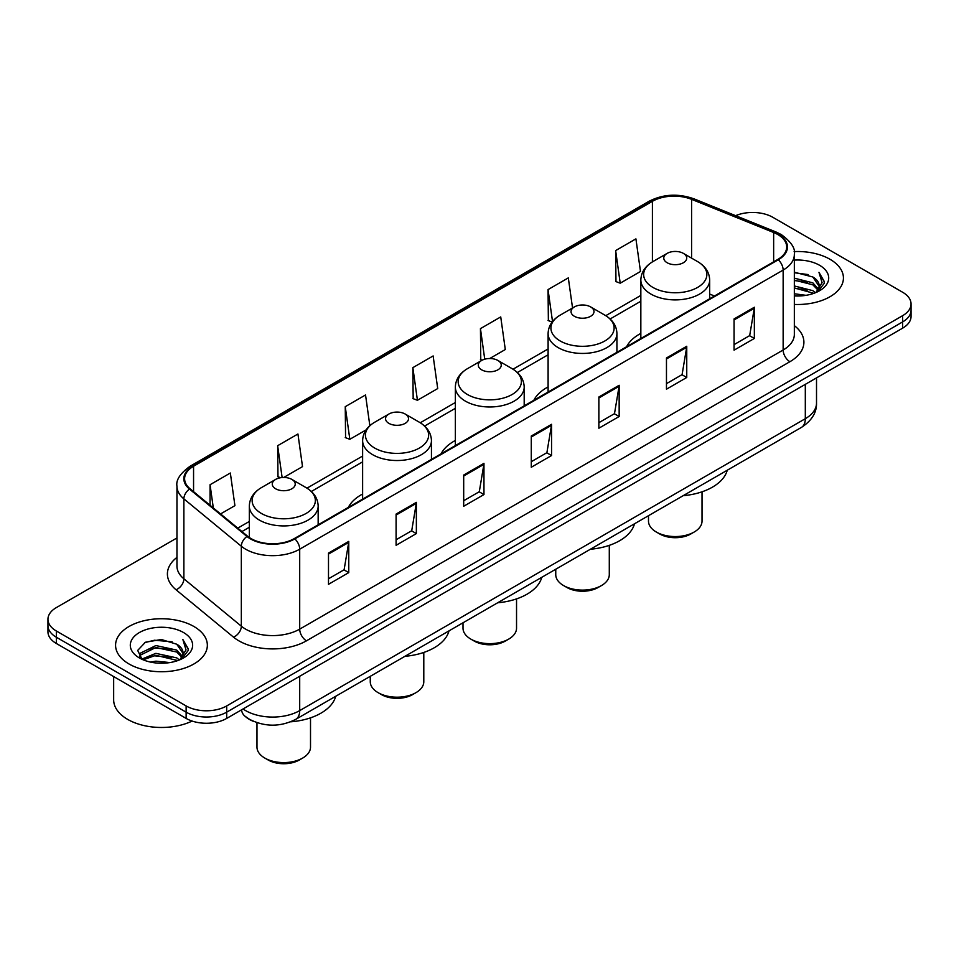 <?xml version="1.0" encoding="UTF-8"?>
<svg xmlns="http://www.w3.org/2000/svg" width="959" height="959" viewBox="0 0 959 959"><rect width="100%" height="100%" fill="white"/><g stroke="black" fill="none" stroke-linecap="round" stroke-linejoin="round"><path stroke-width="1.44" d="M362.622 494.017A50.671 29.249 0 0 0 348.357 507.359M455.357 440.469A50.671 29.249 0 0 0 441.092 453.823M548.104 386.921A50.671 29.249 0 0 0 533.839 400.275M640.84 333.384A50.671 29.249 0 0 0 626.587 346.738M254.219 721.648A28.674 16.555 180 0 1 246.139 717.176L244.833 716.085A19.12 12.791 129.5 0 1 241.5 709.864M176.959 537.951L56.353 607.586A28.674 16.555 0 0 0 47.95 619.286L47.95 631.777A28.674 16.555 0 0 0 56.353 643.489L186.13 718.411A28.674 16.555 0 0 0 226.696 718.411L902.647 328.158A28.674 16.555 0 0 0 911.05 316.446L911.05 310.201A28.674 16.555 0 0 1 902.647 321.912A28.674 16.555 0 0 0 911.05 310.201L911.05 303.955A28.674 16.555 0 0 0 902.647 292.255L772.87 217.321A28.674 16.555 0 0 0 735.637 215.667M47.95 619.286A28.674 16.555 0 0 0 56.353 630.998L186.13 705.932A28.674 16.555 0 0 0 226.696 705.932L226.696 712.165L902.647 321.912L226.696 712.165A28.674 16.555 0 0 1 186.13 712.165A28.674 16.555 0 0 0 226.696 712.165L226.696 718.411M56.353 630.998L56.353 637.244L186.13 712.165L56.353 637.244A28.674 16.555 0 0 1 47.95 625.532A28.674 16.555 0 0 0 56.353 637.244L56.353 643.489M829.991 259.278A45.888 26.492 0 0 0 794.124 251.582A45.888 26.492 0 0 1 829.991 259.278A45.888 26.492 0 0 1 843.429 278.002A45.888 26.492 0 0 0 829.991 259.278M193.91 626.503A45.888 26.492 0 0 0 143.898 620.761A45.888 26.492 0 0 0 115.571 645.239A45.888 26.492 0 0 0 129.009 663.976A45.888 26.492 0 0 0 179.021 669.718A45.888 26.492 0 0 0 207.348 645.239A45.888 26.492 0 0 0 193.91 626.503A45.888 26.492 0 0 0 143.898 620.761A45.888 26.492 0 0 0 115.571 645.239A45.888 26.492 0 0 0 129.009 663.976A45.888 26.492 0 0 0 179.021 669.718A45.888 26.492 0 0 0 207.348 645.239A45.888 26.492 0 0 0 193.91 626.503M777.737 234.487A30.592 17.658 180 0 1 786.692 246.978A30.592 17.658 180 0 1 777.737 259.469L294.293 538.586A30.592 17.658 180 0 1 247.602 536.225L190.146 488.85A30.592 17.658 180 0 1 184.607 478.721A30.592 17.658 180 0 1 193.562 466.23L652.408 201.318A30.592 17.658 180 0 1 691.595 199.34L773.649 232.51A30.592 17.658 180 0 1 777.737 234.487M778.276 234.176A31.359 18.101 0 0 0 774.093 232.15L692.026 198.981A31.359 18.101 0 0 0 651.868 201.006L193.023 465.918A31.359 18.101 0 0 0 189.51 489.102L246.966 536.477A31.359 18.101 0 0 0 294.833 538.898L778.276 259.781A31.359 18.101 0 0 0 778.276 234.176M328.493 553.103L328.493 584.319L348.764 572.619L348.764 541.391L328.493 553.103M328.493 578.78L344.113 569.766L348.692 542.434A7.648 4.411 -120 0 0 348.764 541.391M343.969 569.838L348.764 572.619M396.091 514.072L396.091 545.299L416.362 533.588L416.362 502.36L396.091 514.072M396.091 539.761L411.711 530.735L416.278 503.403A7.648 4.411 -120 0 0 416.362 502.36M411.567 530.818L416.362 533.588M463.688 475.053L463.688 506.268L483.959 494.556L483.959 463.341L463.688 475.053M463.688 500.73L479.296 491.715L483.875 464.372A7.648 4.411 -120 0 0 483.959 463.341M479.164 491.787L483.959 494.556M734.067 318.939L734.067 350.167L754.349 338.455L754.349 307.24L734.067 318.939M734.067 344.629L749.686 335.602L754.265 308.271A7.648 4.411 -120 0 0 754.349 307.24M749.542 335.686L754.349 338.455M666.469 357.971L666.469 389.186L686.752 377.486L686.752 346.259L666.469 357.971M666.469 383.648L682.089 374.633L686.668 347.302A7.648 4.411 -120 0 0 686.752 346.259M681.957 374.717L686.752 377.486M598.872 396.99L598.872 428.217L619.154 416.506L619.154 385.29L598.872 396.99M598.872 422.679L614.491 413.665L619.07 386.321A7.648 4.411 -120 0 0 619.154 385.29M614.359 413.737L619.154 416.506M531.274 436.021L531.274 467.249L551.557 455.537L551.557 424.31L531.274 436.021M531.274 461.699L546.894 452.684L551.473 425.352A7.648 4.411 -120 0 0 551.557 424.31M546.762 452.768L551.557 455.537M794.34 304.435A45.888 26.492 0 0 0 843.429 278.002A45.888 26.492 0 0 1 794.34 304.435M226.696 705.932L902.647 315.667A28.674 16.555 0 0 0 911.05 303.955M283.696 477.474L302.517 466.613L297.937 433.995L277.654 445.695L277.99 476.731M220.558 513.928L234.919 505.645L230.34 473.015L210.057 484.727L210.057 505.273M489.725 358.522L505.297 349.532L500.73 316.914L480.447 328.625L480.771 359.649M572.547 307.995L568.315 277.882L548.045 289.594L548.368 320.63M615.642 250.575L620.221 283.193L640.492 271.481L635.913 238.863L615.642 250.575L615.966 281.598M369.85 425.688L365.535 394.964L345.252 406.676L345.576 437.712M412.849 367.645L417.429 400.275L437.712 388.563L433.132 355.945L412.849 367.645L413.173 398.68M417.429 400.275L412.849 398.56M482.185 360.176L480.447 359.529M480.447 328.625L484.739 359.193M552.132 322.032L548.045 320.51M548.045 289.594L552.528 321.541M620.221 283.193L615.642 281.478M345.252 406.676L349.831 439.294L366.074 429.92M349.831 439.294L345.252 437.58M280.639 477.726L277.654 476.611M277.654 445.695L282.126 477.546M210.057 484.727L213.318 507.958M794.34 293.766L805.992 295.324M794.34 295.72L799.734 295.959M794.34 285.962L812.824 290.649L815.462 292.723M794.34 287.916L813.867 293.334M794.34 278.158L812.824 282.845L818.399 289.067M794.34 280.112L812.824 284.799L817.907 289.99M815.582 292.687A21.613 12.479 0 0 0 819.154 285.806A21.613 12.479 0 0 0 812.824 276.983L819.13 286.285M794.34 295.911A31.168 17.993 0 0 0 819.573 290.733A31.168 17.993 0 0 0 819.573 265.283A31.168 17.993 0 0 0 794.34 260.105M812.824 276.983L794.34 272.212M817.691 291.74L824.117 283.516L824.32 281.586L818.962 272.308L822.091 282.689L815.917 292.543M818.962 272.308L824.308 281.958M794.34 272.74L808.221 274.586M794.34 280.543L807.574 282.198M794.34 288.347L807.574 290.014M648.488 515.702L648.488 521.097A26.768 15.452 0 0 0 656.328 532.029L659.708 533.983A21.985 12.695 0 0 0 690.804 533.983L694.184 532.029A26.768 15.452 0 0 0 702.024 521.097L702.024 491.811M659.708 533.983L656.328 532.029A26.768 15.452 0 0 0 694.184 532.029M667.14 262.742A11.472 6.617 0 0 0 683.371 262.742A11.472 6.617 0 0 0 683.371 253.38L697.613 261.603A31.611 18.257 0 0 1 697.613 287.412A31.611 18.257 0 0 1 652.899 287.412A31.611 18.257 0 0 1 652.899 261.603C645.119 266.23 641.103 272.368 640.84 280.028A34.416 19.863 0 0 0 650.921 294.077A34.416 19.863 0 0 0 688.43 298.381A34.416 19.863 0 0 0 709.672 280.028C709.42 272.368 705.392 266.23 697.613 261.603L683.371 253.38A11.472 6.617 0 0 0 667.14 253.38A11.472 6.617 0 0 0 667.14 262.742M683.144 495.695A52.577 30.352 0 0 0 727.246 470.234M555.752 569.25L555.752 574.645A26.768 15.452 0 0 0 563.592 585.577L566.973 587.519A21.985 12.695 0 0 0 598.068 587.519L601.449 585.577A26.768 15.452 0 0 0 609.289 574.645L609.289 545.359M566.973 587.519L563.592 585.577A26.768 15.452 0 0 0 601.449 585.577M574.405 316.29A11.472 6.617 0 0 0 590.624 316.29A11.472 6.617 0 0 0 590.624 306.916L604.865 315.139A31.611 18.257 0 0 0 604.865 315.139A31.611 18.257 0 0 1 604.865 340.96A31.611 18.257 0 0 1 560.164 340.96A31.611 18.257 0 0 1 560.164 315.151C552.372 319.767 548.356 325.916 548.104 333.576A34.416 19.863 0 0 0 558.186 347.626A34.416 19.863 0 0 0 595.683 351.929A34.416 19.863 0 0 0 616.925 333.576C616.673 325.916 612.657 319.767 604.865 315.151L590.624 306.916A11.472 6.617 0 0 0 574.405 306.916A11.472 6.617 0 0 0 574.405 316.29M590.396 549.243A52.577 30.352 0 0 0 634.498 523.782M463.005 622.787L463.005 628.193A26.768 15.452 0 0 0 470.845 639.114L474.226 641.068A21.985 12.695 0 0 0 505.321 641.068L508.702 639.114A26.768 15.452 0 0 0 516.541 628.193L516.541 598.895M474.226 641.068L470.845 639.114A26.768 15.452 0 0 0 508.702 639.114M481.658 369.826A11.472 6.617 0 0 0 497.889 369.826A11.472 6.617 0 0 0 497.889 360.464L512.13 368.688A31.611 18.257 0 0 1 512.13 394.497A31.611 18.257 0 0 1 467.417 394.497A31.611 18.257 0 0 1 467.417 368.688C459.637 373.315 455.609 379.452 455.357 387.112A34.416 19.863 0 0 0 465.439 401.162A34.416 19.863 0 0 0 502.948 405.465A34.416 19.863 0 0 0 524.189 387.112C523.938 379.452 519.91 373.315 512.13 368.688L497.889 360.464A11.472 6.617 0 0 0 481.658 360.464A11.472 6.617 0 0 0 481.658 369.826M497.661 602.779A52.577 30.352 0 0 0 541.763 577.318M370.27 676.335L370.27 681.729A26.768 15.452 0 0 0 378.11 692.662L381.49 694.616A21.985 12.695 0 0 0 412.586 694.616L415.954 692.662A26.768 15.452 0 0 0 423.794 681.729L423.794 652.444M381.49 694.616L378.11 692.662A26.768 15.452 0 0 0 415.954 692.662M388.922 423.375A11.472 6.617 0 0 0 405.142 423.375A11.472 6.617 0 0 0 405.142 414.012L419.383 422.236A31.611 18.257 0 0 1 419.383 448.045A31.611 18.257 0 0 1 374.681 448.045A31.611 18.257 0 0 1 374.681 422.236C366.889 426.863 362.874 433 362.622 440.661A34.416 19.863 0 0 0 372.703 454.71A34.416 19.863 0 0 0 410.2 459.013A34.416 19.863 0 0 0 431.442 440.661C431.19 433 427.175 426.863 419.383 422.236L405.142 414.012A11.472 6.617 0 0 0 388.922 414.012A11.472 6.617 0 0 0 388.922 423.375M404.914 656.328A52.577 30.352 0 0 0 449.016 630.866M256.976 722.666L256.976 747.145A26.768 15.452 0 0 0 264.816 758.066L268.196 760.019A21.985 12.695 0 0 0 299.292 760.019L302.672 758.066A26.768 15.452 0 0 0 310.512 747.145L310.512 717.847M268.196 760.019L264.816 758.066A26.768 15.452 0 0 0 302.672 758.066M275.629 488.778A11.472 6.617 0 0 0 291.86 488.778A11.472 6.617 0 0 0 291.86 479.416L306.101 487.64A31.611 18.257 0 0 1 306.101 513.449A31.611 18.257 0 0 1 261.387 513.449A31.611 18.257 0 0 1 261.387 487.64C253.608 492.267 249.58 498.404 249.328 506.064A34.416 19.863 0 0 0 259.409 520.114A34.416 19.863 0 0 0 296.906 524.417A34.416 19.863 0 0 0 318.16 506.064C317.897 498.404 313.881 492.267 306.101 487.64L291.86 479.416A11.472 6.617 0 0 0 275.629 479.416A11.472 6.617 0 0 0 275.629 488.778M290.673 721.815A52.577 30.352 0 0 0 335.722 696.27M113.665 676.574L113.665 699.878A47.794 27.595 0 0 0 127.667 719.394A47.794 27.595 0 0 0 192.1 721.06M150.599 662.106L155.873 661.159L169.923 662.561M156.773 663.029L163.653 663.196M141.8 659.121L155.873 653.355L176.744 657.886L179.381 659.96M143.143 659.804L155.873 655.309L177.799 660.571M140.05 657.514L140.589 653.067L155.873 645.551L176.744 650.082L182.33 656.292M139.93 656.963L140.589 655.021L155.873 647.505L176.744 652.024L181.826 657.227M179.501 659.912A21.613 12.479 0 0 0 183.073 653.043A21.613 12.479 0 0 0 176.744 644.22L183.061 653.511M183.505 632.52A31.168 17.993 0 0 0 139.427 632.52A31.168 17.993 0 0 0 139.427 657.97A31.168 17.993 0 0 0 183.505 657.97A31.168 17.993 0 0 0 183.505 632.52M176.744 644.22L161.34 639.497L145.384 642.242L137.688 650.418L142.064 659.324M181.611 658.965L188.036 650.753L188.24 648.823L182.881 639.545L186.022 649.926L179.848 659.768M182.881 639.545L188.24 649.195M144.521 642.662L154.531 640.228L172.152 641.823M148.07 649.255L154.531 648.032L171.505 649.435M148.07 657.059L154.531 655.836L171.505 657.239M243.047 708.965A38.24 22.081 0 0 0 245.624 710.607A38.24 22.081 0 0 0 299.699 710.607L805.308 418.699A38.24 22.081 0 0 0 816.517 403.08C816.792 412.574 811.734 420.689 801.352 427.45L295.732 719.358A19.12 11.04 60 0 0 299.699 710.607L299.699 676.263M805.308 384.355L805.308 418.699A19.12 11.04 60 0 1 801.352 427.45M902.647 328.158L902.647 315.667M186.13 718.411L186.13 705.932M794.34 325.64A47.794 27.595 180 0 1 789.904 361.711L306.46 640.828A9.554 5.514 60 0 1 299.699 629.128L783.143 350.011A38.24 22.081 0 0 0 794.34 334.403L794.34 254.471A38.24 22.081 180 0 1 783.143 270.078A9.554 5.514 -120 0 0 778.276 259.781M306.46 640.828A47.794 27.595 180 0 1 238.863 640.828A47.794 27.595 180 0 1 233.505 637.148L176.048 589.773A47.794 27.595 180 0 1 176.959 557.383M245.624 629.128A38.24 22.081 0 0 0 299.699 629.128L299.699 549.195A38.24 22.081 180 0 1 241.332 546.246L183.876 498.872A38.24 22.081 180 0 1 176.959 486.213L176.959 566.134A38.24 22.081 0 0 0 183.876 578.792L241.332 626.179A38.24 22.081 0 0 0 245.624 629.128M794.34 254.471C795.61 248.501 791.223 241.836 781.165 234.487L776.131 232.042A9.554 4.471 112 0 0 774.093 232.15M776.131 232.042L694.076 198.873C678.241 193.262 663.208 194.078 648.979 201.306A9.554 5.514 60 0 1 651.868 201.006M193.023 465.918A9.554 5.514 -120 0 0 190.134 466.218C180.22 473.35 175.821 480.015 176.959 486.213M189.51 489.102A9.554 6.389 129.5 0 0 183.876 498.872L183.876 578.792A9.554 6.389 -50.5 0 1 176.048 589.773M694.076 198.873A9.554 4.471 112 0 0 692.026 198.981M246.966 536.477A9.554 6.389 129.5 0 0 241.332 546.246L241.332 626.179A9.554 6.389 -50.5 0 1 233.505 637.148M294.833 538.898A9.554 5.514 60 0 1 299.699 549.195L783.143 270.078L783.143 350.011A9.554 5.514 60 0 0 789.904 361.711M193.562 466.23L193.562 491.667M773.649 232.51L773.649 261.819M691.595 199.34L691.595 258.127M714.455 295.995L709.672 294.065M652.408 201.318L652.408 261.891M640.84 295.42L605.752 315.679M548.104 348.956L513.017 369.215M455.357 402.504L420.27 422.763M362.622 456.052L306.976 488.167M249.328 521.456L237.772 528.121M531.274 437.016L551.473 425.352M598.872 397.985L619.07 386.321M666.469 358.954L686.668 347.302M734.067 319.934L754.265 308.271M463.688 476.036L483.875 464.372M396.091 515.067L416.278 503.403M328.493 554.086L348.692 542.434M295.732 719.358C280.352 727.09 264.96 727.09 249.58 719.358L244.833 716.085M816.517 403.08L816.517 377.882M648.979 201.306L190.134 466.218M640.84 301.234L610.116 318.975M548.104 354.782L517.369 372.524M455.357 408.318L424.633 426.06M362.622 461.866L311.339 491.476M249.328 527.27L241.932 531.55M709.672 298.764L709.672 280.028M640.84 338.503L640.84 280.028M667.14 253.38L652.899 261.603M616.925 352.301L616.925 333.576M548.104 392.039L548.104 333.576M574.405 306.916L560.164 315.151M524.189 405.849L524.189 387.112M455.357 445.587L455.357 387.112M481.658 360.464L467.417 368.688M431.442 459.397L431.442 440.661M362.622 499.136L362.622 440.661M388.922 414.012L374.681 422.236M318.16 524.801L318.16 506.064M249.328 537.519L249.328 506.064M275.629 479.416L261.387 487.64M139.846 657.287L139.846 655.98"/></g></svg>
